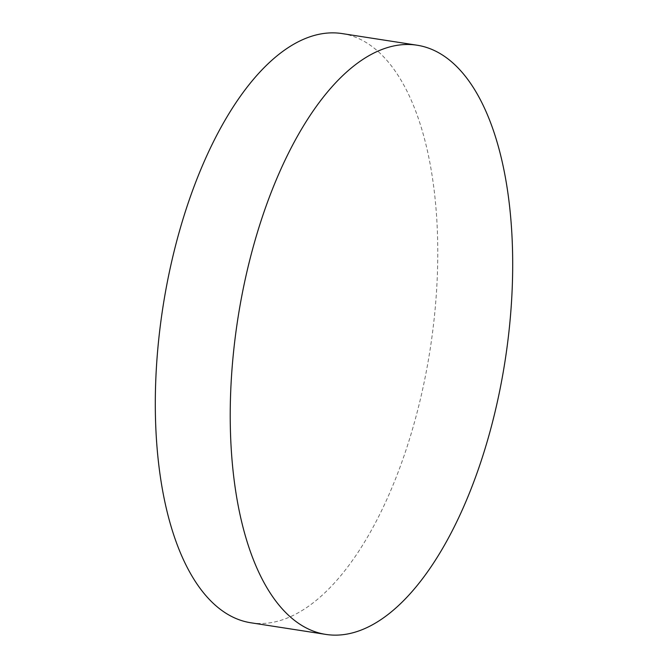 <?xml version="1.0" encoding="UTF-8"?>
<svg xmlns="http://www.w3.org/2000/svg" width="668" height="668" viewBox="0 0 668 668"><rect width="100%" height="100%" fill="white"/><g stroke="black" fill="none" stroke-linecap="round" stroke-linejoin="round"><path stroke-width="0.5" stroke-dasharray="3.34 2.5" d="M342.233 33.6A298.112 135.237 -81.2 0 1 435.569 203.489A298.112 135.237 -81.2 0 1 250.851 622.776"/><path stroke-width="1" d="M510.486 215.104A298.112 135.237 -81.2 0 1 325.767 634.4A298.112 135.237 -81.2 0 1 232.431 464.51A298.112 135.237 -81.2 0 1 417.149 45.224A298.112 135.237 -81.2 0 1 510.486 215.104M325.767 634.4L250.851 622.776A298.112 135.237 -81.2 0 1 157.514 452.896A298.112 135.237 -81.2 0 1 342.233 33.6L417.149 45.224"/></g></svg>
